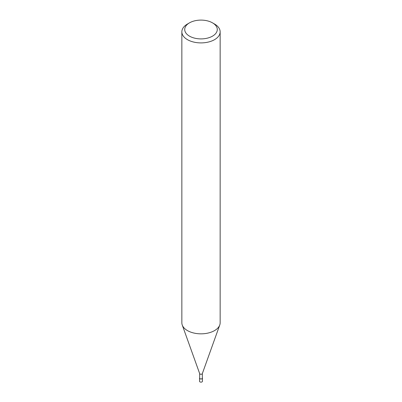 <?xml version="1.0" encoding="UTF-8"?>
<svg xmlns="http://www.w3.org/2000/svg" width="402" height="402" viewBox="0 0 402 402"><rect width="100%" height="100%" fill="white"/><g stroke="black" fill="none" stroke-linecap="round" stroke-linejoin="round"><path stroke-width="0.6" d="M202.342 373.493A1.342 0.774 180 0 1 202.312 373.654A1.342 0.774 180 0 1 201.95 374.041A1.342 0.774 180 0 1 200.618 374.237A1.342 0.774 180 0 1 199.688 373.654L182.277 325.097M202.342 373.574L202.342 378.187A1.342 0.774 180 0 1 201.95 378.734A1.342 0.774 180 0 1 200.487 378.9A1.342 0.774 180 0 1 199.658 378.187L199.658 373.574M212.512 22.854L214.542 24.025A19.15 11.055 180 0 1 220.15 31.843A19.15 11.055 180 0 1 214.542 39.662A19.15 11.055 180 0 1 193.674 42.059A19.15 11.055 180 0 1 181.85 31.843A19.15 11.055 180 0 1 187.458 24.025L189.488 22.854A16.276 9.397 180 0 1 212.512 22.854A16.276 9.397 180 0 1 212.512 36.145A16.276 9.397 180 0 1 189.488 36.145A16.276 9.397 180 0 1 189.488 22.854L187.458 24.025M220.15 31.843L220.15 322.781A19.15 11.055 180 0 1 214.542 330.6A19.15 11.055 180 0 1 193.674 332.992A19.15 11.055 180 0 1 181.85 322.781L181.85 31.843M219.753 325.022A19.15 11.055 180 0 1 214.542 330.595M202.342 377.89A1.437 0.829 180 0 1 202.437 378.187A1.437 0.829 180 0 1 202.015 378.774A1.437 0.829 180 0 1 200.452 378.95A1.437 0.829 180 0 1 199.563 378.187A1.437 0.829 180 0 1 199.658 377.89M202.437 378.187L202.437 381.312A1.437 0.829 180 0 1 202.015 381.9A1.437 0.829 180 0 1 200.452 382.081A1.437 0.829 180 0 1 199.563 381.312L199.563 378.187M202.312 373.654L219.723 325.097"/></g></svg>
